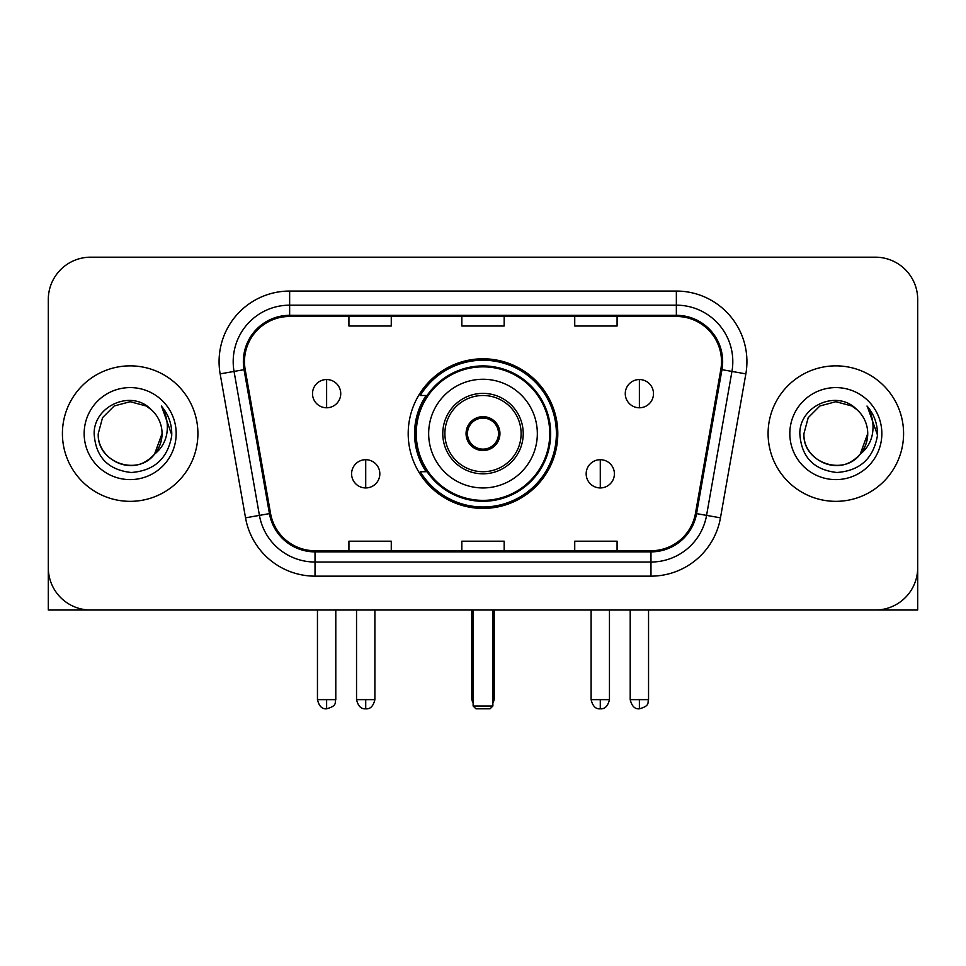<?xml version="1.0" encoding="UTF-8"?>
<svg xmlns="http://www.w3.org/2000/svg" width="966" height="966" viewBox="0 0 966 966"><rect width="100%" height="100%" fill="white"/><g stroke="black" fill="none" stroke-linecap="round" stroke-linejoin="round"><path stroke-width="1.45" d="M408.195 433.601A74.805 74.805 0 0 0 483 508.406A74.805 74.805 0 0 0 557.805 433.601A74.805 74.805 0 0 0 483 358.797A74.805 74.805 0 0 0 408.195 433.601M426.139 471.71A68.453 68.453 0 0 1 426.139 395.492M48.3 299.52L48.3 567.682A42.335 42.335 0 0 0 90.635 610.017L875.365 610.017A42.335 42.335 0 0 0 917.7 567.682L917.7 299.52A42.335 42.335 0 0 0 875.365 257.185L90.635 257.185A42.335 42.335 0 0 0 48.3 299.52L48.3 567.682M62.416 433.601A67.741 67.741 0 0 0 130.156 501.342A67.741 67.741 0 0 0 197.909 433.601A67.741 67.741 0 0 0 130.156 365.86A67.741 67.741 0 0 0 62.416 433.601A67.741 67.741 0 0 0 130.156 501.342A67.741 67.741 0 0 0 197.909 433.601A67.741 67.741 0 0 0 130.156 365.86A67.741 67.741 0 0 0 62.416 433.601M768.091 433.601A67.741 67.741 0 0 0 835.844 501.342A67.741 67.741 0 0 0 903.584 433.601A67.741 67.741 0 0 0 835.844 365.86A67.741 67.741 0 0 0 768.091 433.601A67.741 67.741 0 0 0 835.844 501.342A67.741 67.741 0 0 0 903.584 433.601A67.741 67.741 0 0 0 835.844 365.86A67.741 67.741 0 0 0 768.091 433.601M244.483 361.622A45.16 45.16 0 0 1 289.643 316.462L676.357 316.462A45.16 45.16 0 0 1 720.829 369.471L695.448 513.429A45.16 45.16 0 0 1 650.975 550.741L315.025 550.741A45.16 45.16 0 0 1 270.552 513.429L245.171 369.471A45.16 45.16 0 0 1 244.483 361.622M243.347 361.622A46.296 46.296 0 0 0 244.048 369.664L269.442 513.622A46.296 46.296 0 0 0 315.025 551.876L650.975 551.876A46.296 46.296 0 0 0 696.558 513.622L721.952 369.664A46.296 46.296 0 0 0 676.357 315.327L289.643 315.327A46.296 46.296 0 0 0 243.347 361.622M220.151 373.878A70.566 70.566 0 0 1 289.643 291.056L676.357 291.056A70.566 70.566 0 0 1 745.849 373.878L720.467 517.836A70.566 70.566 0 0 1 650.975 576.147L315.025 576.147A70.566 70.566 0 0 1 245.533 517.836L220.151 373.878L234.05 371.427A56.451 56.451 0 0 1 289.643 305.171L676.357 305.171A56.451 56.451 0 0 1 731.95 371.427L706.569 515.385A56.451 56.451 0 0 1 650.975 562.031L315.025 562.031A56.451 56.451 0 0 1 259.431 515.385L234.05 371.427A56.451 56.451 0 0 1 233.192 361.622M875.365 257.185L90.635 257.185M90.635 610.017L875.365 610.017M753.987 610.017L917.7 610.017L917.7 299.52M696.558 513.622L706.569 515.385L731.95 371.427L745.849 373.878M461.833 316.462L461.833 326.013L504.167 326.013L504.167 316.462M348.919 316.462L348.919 326.013L391.266 326.013L391.266 316.462M574.734 316.462L574.734 326.013L617.081 326.013L617.081 316.462M504.167 550.741L504.167 541.189L461.833 541.189L461.833 550.741M391.266 550.741L391.266 541.189L348.919 541.189L348.919 550.741M617.081 550.741L617.081 541.189L574.734 541.189L574.734 550.741M151.058 409.499A31.902 31.902 0 0 1 162.059 433.601C161.624 445.628 156.311 454.841 146.108 461.229C126.232 473.956 97.18 457.184 98.266 433.601L102.541 417.65L114.205 405.974L130.156 401.711L146.108 405.974L151.058 409.499C131.485 388.984 93.799 405.889 94.149 433.601C95.586 456.894 107.926 469.862 131.183 472.495C154.089 470.828 167.589 458.669 171.694 435.992L171.755 433.601C171.634 423.144 168.156 413.955 161.31 406.034C166.514 414.583 168.35 423.772 166.816 433.601C165.319 441.969 161.25 448.804 154.596 454.092A31.902 31.902 0 0 0 162.059 433.601L154.524 454.189M154.596 454.092C137.667 476.987 96.6 462.34 98.266 433.601M84.151 433.601A46.006 46.006 0 0 0 130.156 479.607A46.006 46.006 0 0 0 176.174 433.601A46.006 46.006 0 0 0 130.156 387.595A46.006 46.006 0 0 0 84.151 433.601M161.624 406.396L171.743 434.809M48.3 553.566L48.3 610.017L212.013 610.017M428.663 433.601A54.337 54.337 0 0 1 483 379.264A54.337 54.337 0 0 1 537.337 433.601A54.337 54.337 0 0 1 483 487.939A54.337 54.337 0 0 1 428.663 433.601A54.337 54.337 0 0 0 483 487.939A54.337 54.337 0 0 0 537.337 433.601M444.891 433.601A38.109 38.109 0 0 0 483 471.71A38.109 38.109 0 0 0 521.109 433.601A38.109 38.109 0 0 0 483 395.492A38.109 38.109 0 0 0 444.891 433.601M426.984 395.492A67.741 67.741 0 0 0 426.984 471.71M549.763 433.601A66.763 66.763 0 0 0 483 366.851A66.763 66.763 0 0 0 416.237 433.601A66.763 66.763 0 0 0 483 500.364A66.763 66.763 0 0 0 549.763 433.601M466.059 433.601A16.941 16.941 0 0 0 483 450.542A16.941 16.941 0 0 0 499.941 433.601A16.941 16.941 0 0 0 483 416.66A16.941 16.941 0 0 0 466.059 433.601M556.392 433.601A73.392 73.392 0 0 1 420.282 471.71L427.081 471.71A67.668 67.668 0 0 0 527.774 484.34A67.668 67.668 0 0 0 527.774 382.862A67.668 67.668 0 0 0 427.081 395.492L420.282 395.492A73.392 73.392 0 0 1 556.392 433.601M466.602 429.363L467.182 429.363A16.374 16.374 0 0 1 498.818 429.363L497.937 429.363A15.528 15.528 0 0 1 483 449.13A15.528 15.528 0 0 1 468.063 429.363A15.528 15.528 0 0 1 497.937 429.363L499.398 429.363M467.182 429.363L468.063 429.363L467.182 429.363M499.398 437.84L498.818 437.84A16.374 16.374 0 0 1 467.182 437.84L466.602 437.84M498.818 437.84L497.937 437.84L498.818 437.84M473.123 610.017L473.123 706.001L492.877 706.001L492.877 610.017M473.123 706.001L475.948 708.815L490.052 708.815L492.877 706.001M326.617 379.541A14.116 14.116 0 0 0 312.513 393.657A14.116 14.116 0 0 0 326.617 407.773A14.116 14.116 0 0 0 340.732 393.657A14.116 14.116 0 0 0 326.617 379.541L326.617 407.773A14.116 14.116 0 0 0 340.732 393.657A14.116 14.116 0 0 0 326.617 379.541M639.383 379.541A14.116 14.116 0 0 0 625.268 393.657A14.116 14.116 0 0 0 639.383 407.773A14.116 14.116 0 0 0 653.487 393.657A14.116 14.116 0 0 0 639.383 379.541L639.383 407.773A14.116 14.116 0 0 0 653.487 393.657A14.116 14.116 0 0 0 639.383 379.541M365.716 459.707A14.116 14.116 0 0 0 351.6 473.823A14.116 14.116 0 0 0 365.716 487.939A14.116 14.116 0 0 0 379.831 473.823A14.116 14.116 0 0 0 365.716 459.707L365.716 487.939A14.116 14.116 0 0 0 379.831 473.823A14.116 14.116 0 0 0 365.716 459.707M600.284 459.707A14.116 14.116 0 0 0 586.169 473.823A14.116 14.116 0 0 0 600.284 487.939A14.116 14.116 0 0 0 614.4 473.823A14.116 14.116 0 0 0 600.284 459.707L600.284 487.939A14.116 14.116 0 0 0 614.4 473.823A14.116 14.116 0 0 0 600.284 459.707M856.733 409.499A31.902 31.902 0 0 1 867.734 433.601C867.311 445.628 861.986 454.841 851.795 461.229C831.907 473.956 802.855 457.184 803.941 433.601L808.216 417.65L819.893 405.974L835.844 401.711L851.795 405.974L856.733 409.499C837.16 388.984 799.474 405.889 799.824 433.601C801.261 456.894 813.613 469.862 836.87 472.495C859.764 470.828 873.264 458.669 877.37 435.992L877.442 433.601C877.321 423.144 873.844 413.955 866.997 406.034C872.201 414.583 874.037 423.772 872.491 433.601C871.006 441.969 866.937 448.804 860.283 454.092A31.902 31.902 0 0 0 867.734 433.601L860.199 454.189M860.283 454.092C843.354 476.987 802.287 462.34 803.941 433.601M789.826 433.601A46.006 46.006 0 0 0 835.844 479.607A46.006 46.006 0 0 0 881.849 433.601A46.006 46.006 0 0 0 835.844 387.595A46.006 46.006 0 0 0 789.826 433.601M867.311 406.396L877.418 434.809M676.357 291.056L676.357 315.327M234.05 371.427L244.048 369.664M315.025 576.147L315.025 551.876M650.975 551.876L650.975 576.147M245.533 517.836L269.442 513.622M721.952 369.664L731.95 371.427M289.643 291.056L289.643 315.327M706.569 515.385L720.467 517.836M523.222 433.601A40.222 40.222 0 0 0 483 393.379A40.222 40.222 0 0 0 442.778 433.601A40.222 40.222 0 0 0 483 473.823A40.222 40.222 0 0 0 523.222 433.601M471.71 610.017L471.71 697.524L473.123 697.524M492.877 697.524L494.29 697.524L494.29 610.017M326.617 699.65L317.452 699.65C319.046 706.182 322.101 709.249 326.617 708.815L326.617 699.65L335.794 699.65L335.794 610.017M639.383 699.65L630.206 699.65C631.812 706.182 634.867 709.249 639.383 708.815L639.383 699.65L648.548 699.65L648.548 610.017M365.716 699.65L356.539 699.65C358.145 706.182 361.199 709.249 365.716 708.815L365.716 699.65L374.893 699.65L374.893 610.017M600.284 699.65L591.107 699.65C592.713 706.182 595.768 709.249 600.284 708.815L600.284 699.65L609.461 699.65L609.461 610.017M471.71 697.524A11.29 11.29 0 0 0 473.123 702.994M492.877 702.994A11.29 11.29 0 0 0 494.29 697.524M317.452 699.65L317.452 610.017M335.794 699.65C334.502 702.487 337.75 705.723 326.617 708.815M630.206 699.65L630.206 610.017M648.548 699.65C647.256 702.487 650.516 705.723 639.383 708.815M356.539 699.65L356.539 610.017M374.893 699.65C373.287 706.182 370.232 709.249 365.716 708.815M591.107 699.65L591.107 610.017M609.461 699.65C607.856 706.182 604.801 709.249 600.284 708.815"/></g></svg>
